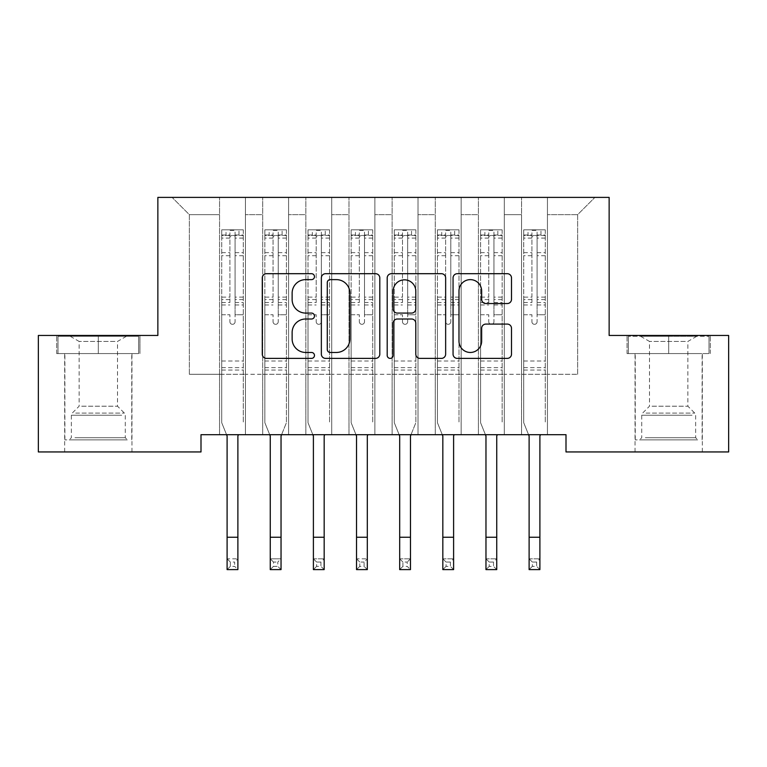 <?xml version="1.0" encoding="UTF-8"?>
<svg xmlns="http://www.w3.org/2000/svg" width="767" height="767" viewBox="0 0 767 767"><rect width="100%" height="100%" fill="white"/><g stroke="black" fill="none" stroke-linecap="round" stroke-linejoin="round"><path stroke-width="0.58" stroke-dasharray="3.83 2.88" d="M314.47 276.657A2.963 2.963 0 0 0 311.507 273.694L266.513 273.694A4.238 4.238 0 0 0 262.276 277.932L262.276 354.162A4.238 4.238 0 0 0 266.513 358.39L311.507 358.39A2.963 2.963 0 0 0 314.47 355.428A2.963 2.963 0 0 0 311.507 352.465L305.688 352.465A13.547 13.547 0 0 1 292.131 338.909L292.131 332.562A13.547 13.547 0 0 1 305.688 319.005L311.507 319.005A2.963 2.963 0 0 0 314.47 316.042A2.963 2.963 0 0 0 311.507 313.08L305.688 313.08A13.547 13.547 0 0 1 292.131 299.533L292.131 293.176A13.547 13.547 0 0 1 305.688 279.629L311.507 279.629A2.963 2.963 0 0 0 314.47 276.657M668.68 353.577L627.042 353.577L668.68 353.577L668.68 335.457L627.042 335.457L710.319 335.457L668.68 335.457L668.68 353.577L628.346 353.577L709.024 353.577L668.68 353.577L668.68 336.32L628.346 336.32L709.024 336.32L668.68 336.32L668.68 353.577M668.68 451.945L635.028 451.945L668.68 451.945M56.691 353.577L56.691 335.457L56.691 353.577L139.949 353.577L56.681 353.577M98.32 451.945L131.972 451.945L98.32 451.945M609.142 197.397L157.858 197.397L157.858 335.457L38.35 335.457L38.35 451.945L201.002 451.945L201.002 434.688L565.998 434.688L565.998 451.945L728.65 451.945L728.65 335.457L609.142 335.457L609.142 197.397M521.56 197.397L594.904 197.397L547.446 197.397L547.446 374.286L577.647 374.286L547.446 374.286L547.446 214.655L577.647 214.655L547.446 214.655L547.446 197.397L547.446 434.688L547.446 197.397L521.56 197.397L521.56 374.286L521.56 214.655L504.303 214.655L521.56 214.655L521.56 197.397L521.56 434.688L547.446 434.688L547.446 374.286L547.446 434.688L521.56 434.688L547.446 434.688L521.56 434.688L521.56 197.397M478.416 197.397L504.303 197.397L504.303 374.286L521.56 374.286L504.303 374.286L504.303 197.397L504.303 434.688L504.303 197.397L461.159 197.397L478.416 197.397L478.416 374.286L478.416 214.655L461.159 214.655L478.416 214.655L478.416 197.397L478.416 434.688L504.303 434.688L504.303 374.286L504.303 434.688L478.416 434.688L504.303 434.688L478.416 434.688L478.416 197.397M435.272 197.397L461.159 197.397L461.159 374.286L478.416 374.286L461.159 374.286L461.159 197.397L461.159 434.688L461.159 197.397L418.015 197.397L435.272 197.397L435.272 374.286L435.272 214.655L418.015 214.655L435.272 214.655L435.272 197.397L435.272 434.688L461.159 434.688L461.159 374.286L461.159 434.688L435.272 434.688L461.159 434.688L435.272 434.688L435.272 197.397M392.129 197.397L418.015 197.397L418.015 374.286L435.272 374.286L418.015 374.286L418.015 197.397L418.015 434.688L418.015 197.397L374.871 197.397L392.129 197.397L392.129 374.286L392.129 214.655L374.871 214.655L392.129 214.655L392.129 197.397L392.129 434.688L418.015 434.688L418.015 374.286L418.015 434.688L392.129 434.688L418.015 434.688L392.129 434.688L392.129 197.397M348.985 197.397L374.871 197.397L374.871 374.286L392.129 374.286L374.871 374.286L374.871 197.397L374.871 434.688L374.871 197.397L331.728 197.397L348.985 197.397L348.985 374.286L348.985 214.655L331.728 214.655L348.985 214.655L348.985 197.397L348.985 434.688L374.871 434.688L374.871 374.286L374.871 434.688L348.985 434.688L374.871 434.688L348.985 434.688L348.985 197.397M305.841 197.397L331.728 197.397L331.728 374.286L348.985 374.286L331.728 374.286L331.728 197.397L331.728 434.688L331.728 197.397L288.584 197.397L305.841 197.397L305.841 374.286L305.841 214.655L288.584 214.655L305.841 214.655L305.841 197.397L305.841 434.688L331.728 434.688L331.728 374.286L331.728 434.688L305.841 434.688L331.728 434.688L305.841 434.688L305.841 197.397M262.697 197.397L288.584 197.397L288.584 374.286L305.841 374.286L288.584 374.286L288.584 197.397L288.584 434.688L288.584 197.397L245.44 197.397L262.697 197.397L262.697 374.286L262.697 214.655L245.44 214.655L262.697 214.655L262.697 197.397L262.697 434.688L288.584 434.688L288.584 374.286L288.584 434.688L262.697 434.688L288.584 434.688L262.697 434.688L262.697 197.397M219.554 197.397L245.44 197.397L245.44 374.286L262.697 374.286L245.44 374.286L245.44 197.397L245.44 434.688L245.44 197.397L172.096 197.397L219.554 197.397L219.554 374.286L219.554 214.655L189.353 214.655L219.554 214.655L219.554 197.397L219.554 434.688L245.44 434.688L245.44 374.286L245.44 434.688L219.554 434.688L245.44 434.688L219.554 434.688L219.554 197.397M577.647 374.286L577.647 214.655L594.904 197.397L577.647 214.655L577.647 374.286M189.353 374.286L219.554 374.286L189.353 374.286L189.353 214.655L172.096 197.397L189.353 214.655L189.353 374.286M521.56 374.286L547.446 374.286L521.56 374.286L521.56 434.688L521.56 374.286M478.416 374.286L504.303 374.286L478.416 374.286L478.416 434.688L478.416 374.286M435.272 374.286L461.159 374.286L435.272 374.286L435.272 434.688L435.272 374.286M392.129 374.286L418.015 374.286L392.129 374.286L392.129 434.688L392.129 374.286M348.985 374.286L374.871 374.286L348.985 374.286L348.985 434.688L348.985 374.286M305.841 374.286L331.728 374.286L305.841 374.286L305.841 434.688L305.841 374.286M262.697 374.286L288.584 374.286L262.697 374.286L262.697 434.688L262.697 374.286M219.554 374.286L245.44 374.286L219.554 374.286L219.554 434.688L219.554 374.286M139.949 335.457L98.32 335.457L139.949 335.457L139.949 353.577L139.949 335.457M379.799 354.162L379.799 277.932A4.238 4.238 0 0 0 375.562 273.694L325.591 273.694A4.238 4.238 0 0 0 321.354 277.932L321.354 354.162A4.238 4.238 0 0 0 325.591 358.39L375.562 358.39A4.238 4.238 0 0 0 379.799 354.162M330.251 279.629A2.963 2.963 0 0 0 327.279 282.592L327.279 349.503A2.963 2.963 0 0 0 330.251 352.465L336.387 352.465A13.547 13.547 0 0 0 349.934 338.909L349.934 293.176A13.547 13.547 0 0 0 336.387 279.629L330.251 279.629M391.438 273.694L441.408 273.694A4.238 4.238 0 0 1 445.646 277.932L445.646 354.162A4.238 4.238 0 0 1 441.408 358.39L420.028 358.39A4.238 4.238 0 0 1 415.791 354.162L415.791 323.243A4.238 4.238 0 0 0 411.553 319.005L397.373 319.005A4.238 4.238 0 0 0 393.135 323.243L393.135 355.428A2.963 2.963 0 0 1 390.173 358.39A2.963 2.963 0 0 1 387.201 355.428L387.201 277.932A4.238 4.238 0 0 1 391.438 273.694M415.791 291.163A11.332 11.332 0 0 0 404.458 279.84A11.332 11.332 0 0 0 393.135 291.163L393.135 308.842A4.238 4.238 0 0 0 397.373 313.08L411.553 313.08A4.238 4.238 0 0 0 415.791 308.842L415.791 291.163M485.875 303.55L507.265 303.55A4.238 4.238 0 0 0 511.503 299.322L511.503 277.932A4.238 4.238 0 0 0 507.265 273.694L457.295 273.694A4.238 4.238 0 0 0 453.057 277.932L453.057 354.162A4.238 4.238 0 0 0 457.295 358.39L507.265 358.39A4.238 4.238 0 0 0 511.503 354.162L511.503 328.324A4.238 4.238 0 0 0 507.265 324.086L485.875 324.086A4.238 4.238 0 0 0 481.647 328.324L481.647 341.133A11.332 11.332 0 0 1 470.315 352.465A11.332 11.332 0 0 1 458.982 341.133L458.982 290.952A11.332 11.332 0 0 1 470.315 279.629A11.332 11.332 0 0 1 481.647 290.952L481.647 299.322A4.238 4.238 0 0 0 485.875 303.55M98.32 353.577L98.32 335.457L98.32 353.577L57.985 353.577L138.664 353.577L98.32 353.577L98.32 336.32L57.985 336.32L138.664 336.32L98.32 336.32L98.32 353.577M627.042 353.577L627.042 335.457L627.042 353.577M710.319 353.577L710.319 335.457L710.319 353.577M235.085 321.737A2.589 2.589 0 0 1 232.497 324.326A2.589 2.589 0 0 0 235.085 321.737L235.085 314.748L235.085 321.737M221.816 229.841L226.025 229.841L226.025 235.45L221.711 235.459L221.711 229.841L243.283 229.841L243.283 422.694L243.283 314.748L235.085 314.748L235.085 302.534L243.283 302.534M243.283 229.841L243.283 314.748L235.085 314.748L235.085 236.581C233.36 235.085 231.634 235.085 229.908 236.581L229.908 297.126L221.711 297.126L221.711 422.694L226.553 434.688M221.711 235.459L221.711 297.126M221.711 229.841L221.711 422.694L227.099 436.04L227.099 558.817L237.885 558.817L227.109 558.817L227.109 569.603L237.885 569.603L234.654 566.362L230.34 566.362L230.34 562.048L234.654 562.048L234.654 566.362M226.025 229.841L243.177 229.841M226.025 235.45L238.968 235.45L238.968 229.841M243.283 235.459L221.816 235.45M243.177 235.45L238.968 235.45M221.711 302.534L229.908 302.534L229.908 230.378L235.085 230.378L235.085 302.534M229.908 321.737A2.589 2.589 0 0 0 232.497 324.326A2.589 2.589 0 0 1 229.908 321.737L229.908 314.748L229.908 321.737M238.441 434.688L237.895 436.04M229.908 302.534L229.908 297.126M221.711 370.058L243.283 370.058M237.885 436.04L237.885 558.817L234.654 562.048M237.895 569.603L237.895 558.817M230.34 566.362L227.109 569.603M230.34 562.048L227.099 558.817M235.085 236.581L235.085 230.378M229.908 236.581L229.908 230.378M278.229 321.737A2.589 2.589 0 0 1 275.641 324.326A2.589 2.589 0 0 0 278.229 321.737L278.229 314.748L278.229 321.737M264.96 229.841L269.169 229.841L269.169 235.45L264.855 235.459L264.855 229.841L286.427 229.841L286.427 422.694L286.427 314.748L278.229 314.748L278.229 302.534L286.427 302.534M286.427 229.841L286.427 314.748L278.229 314.748L278.229 236.581C276.503 235.085 274.778 235.085 273.052 236.581L273.052 297.126L264.855 297.126L264.855 422.694L269.696 434.688M264.855 235.459L264.855 297.126M264.855 229.841L264.855 422.694L270.243 436.04M269.169 229.841L286.321 229.841M269.169 235.45L282.112 235.45L282.112 229.841M286.427 235.459L264.96 235.45M286.321 235.45L282.112 235.45M264.855 302.534L273.052 302.534L273.052 230.378L278.229 230.378L278.229 302.534M273.052 321.737A2.589 2.589 0 0 0 275.641 324.326A2.589 2.589 0 0 1 273.052 321.737L273.052 314.748L273.052 321.737M281.585 434.688L286.427 422.694L281.038 436.04L281.038 558.817L270.252 558.817L281.029 558.817L277.798 562.048L277.798 566.362L273.483 566.362L273.483 562.048L277.798 562.048M273.052 302.534L273.052 297.126M264.855 370.058L286.427 370.058M270.252 436.04L270.252 569.603L281.038 569.603L281.038 558.817M281.029 569.603L277.798 566.362M273.483 566.362L270.252 569.603M273.483 562.048L270.252 558.817M278.229 236.581L278.229 230.378M273.052 236.581L273.052 230.378M321.373 321.737A2.589 2.589 0 0 1 318.784 324.326A2.589 2.589 0 0 0 321.373 321.737L321.373 314.748L321.373 321.737M308.104 229.841L312.313 229.841L312.313 235.45L307.998 235.459L307.998 229.841L329.57 229.841L329.57 422.694L329.57 314.748L321.373 314.748L321.373 302.534L329.57 302.534M329.57 229.841L329.57 314.748L321.373 314.748L321.373 236.581C319.647 235.085 317.922 235.085 316.196 236.581L316.196 297.126L307.998 297.126L307.998 422.694L312.84 434.688M307.998 235.459L307.998 297.126M307.998 229.841L307.998 422.694L313.387 436.04M312.313 229.841L329.465 229.841M312.313 235.45L325.256 235.45L325.256 229.841M329.57 235.459L308.104 235.45M329.465 235.45L325.256 235.45M307.998 302.534L316.196 302.534L316.196 230.378L321.373 230.378L321.373 302.534M316.196 321.737A2.589 2.589 0 0 0 318.784 324.326A2.589 2.589 0 0 1 316.196 321.737L316.196 314.748L316.196 321.737M324.729 434.688L324.182 436.04M316.196 302.534L316.196 297.126M307.998 370.058L329.57 370.058M313.396 436.04L313.396 558.817L324.173 558.817L313.396 558.817L313.396 569.603L324.173 569.603L324.173 558.817L320.942 562.048L320.942 566.362L316.627 566.362L316.627 562.048L320.942 562.048M324.173 436.04L324.173 558.817M324.173 569.603L320.942 566.362M316.627 566.362L313.396 569.603M316.627 562.048L313.387 558.817M321.373 236.581L321.373 230.378M316.196 236.581L316.196 230.378M123.545 439.865L69.193 439.865L123.545 439.865M74.965 437.708L125.289 437.708L74.965 437.708M122.605 336.32L70.276 336.32L122.605 336.32M114.945 341.43L79.126 341.43L114.945 341.43M81.695 406.213L117.514 406.213L81.695 406.213M127.274 439.865L64.888 439.865L127.274 439.865M64.888 439.865L64.888 353.577L131.751 353.577L64.879 353.577M57.985 353.577L57.985 336.32L57.985 353.577M138.664 353.577L138.664 336.32L138.664 353.577M693.905 439.865L639.553 439.865L693.905 439.865M645.325 437.708L695.65 437.708L645.325 437.708M692.965 336.32L640.637 336.32L692.965 336.32M685.305 341.43L649.486 341.43L685.305 341.43M652.055 406.213L687.874 406.213L652.055 406.213M697.634 439.865L635.249 439.865L697.634 439.865M697.634 353.577L635.249 353.577L697.634 353.577M628.346 353.577L628.346 336.32L628.346 353.577M709.024 353.577L709.024 336.32L709.024 353.577M364.517 321.737A2.589 2.589 0 0 1 361.928 324.326A2.589 2.589 0 0 0 364.517 321.737L364.517 314.748L364.517 321.737M351.248 229.841L355.457 229.841L355.457 235.45L351.142 235.459L351.142 229.841L372.714 229.841L372.714 422.694L372.714 314.748L364.517 314.748L364.517 302.534L372.714 302.534M372.714 229.841L372.714 314.748L364.517 314.748L364.517 236.581C362.791 235.085 361.065 235.085 359.339 236.581L359.339 297.126L351.142 297.126L351.142 422.694L355.984 434.688M351.142 235.459L351.142 297.126M351.142 229.841L351.142 422.694L356.53 436.04L356.53 558.817L367.316 558.817L356.53 558.817L356.53 569.603L367.316 569.603L367.316 558.817L364.085 562.048L364.085 566.362L359.771 566.362L359.771 562.048L364.085 562.048M355.457 229.841L372.609 229.841M355.457 235.45L368.4 235.45L368.4 229.841M372.714 235.459L351.248 235.45M372.609 235.45L368.4 235.45M351.142 302.534L359.339 302.534L359.339 230.378L364.517 230.378L364.517 302.534M359.339 321.737A2.589 2.589 0 0 0 361.928 324.326A2.589 2.589 0 0 1 359.339 321.737L359.339 314.748L359.339 321.737M367.872 434.688L367.326 436.04M359.339 302.534L359.339 297.126M351.142 370.058L372.714 370.058M367.316 436.04L367.316 558.817M367.316 569.603L364.085 566.362M359.771 566.362L356.53 569.603M359.771 562.048L356.53 558.817M364.517 236.581L364.517 230.378M359.339 236.581L359.339 230.378M407.661 321.737A2.589 2.589 0 0 1 405.072 324.326A2.589 2.589 0 0 0 407.661 321.737L407.661 314.748L407.661 321.737M394.391 229.841L398.6 229.841L398.6 235.45L394.286 235.459L394.286 229.841L415.858 229.841L415.858 422.694L415.858 314.748L407.661 314.748L407.661 302.534L415.858 302.534M415.858 229.841L415.858 314.748L407.661 314.748L407.661 236.581C405.935 235.085 404.209 235.085 402.483 236.581L402.483 297.126L394.286 297.126L394.286 422.694L399.128 434.688M394.286 235.459L394.286 297.126M394.286 229.841L394.286 422.694L399.674 436.04M398.6 229.841L415.752 229.841M398.6 235.45L411.543 235.45L411.543 229.841M415.858 235.459L394.391 235.45M415.752 235.45L411.543 235.45M394.286 302.534L402.483 302.534L402.483 230.378L407.661 230.378L407.661 302.534M402.483 321.737A2.589 2.589 0 0 0 405.072 324.326A2.589 2.589 0 0 1 402.483 321.737L402.483 314.748L402.483 321.737M411.016 434.688L415.858 422.694L410.47 436.04L410.47 569.603M402.483 302.534L402.483 297.126M394.286 370.058L415.858 370.058M399.684 436.04L399.684 558.817L410.46 558.817L399.684 558.817L399.684 569.603L410.46 569.603L407.229 566.362L402.915 566.362L402.915 562.048L407.229 562.048L407.229 566.362M402.915 566.362L399.684 569.603M402.915 562.048L399.674 558.817M410.46 558.817L407.229 562.048M407.661 236.581L407.661 230.378M402.483 236.581L402.483 230.378M450.804 321.737A2.589 2.589 0 0 1 448.216 324.326A2.589 2.589 0 0 0 450.804 321.737L450.804 314.748L450.804 321.737M437.535 229.841L441.744 229.841L441.744 235.45L437.43 235.459L437.43 229.841L459.002 229.841L459.002 422.694L459.002 314.748L450.804 314.748L450.804 302.534L459.002 302.534M459.002 229.841L459.002 314.748L450.804 314.748L450.804 236.581C449.078 235.085 447.353 235.085 445.627 236.581L445.627 297.126L437.43 297.126L437.43 422.694L442.271 434.688M437.43 235.459L437.43 297.126M437.43 229.841L437.43 422.694L442.818 436.04M441.744 229.841L458.896 229.841M441.744 235.45L454.687 235.45L454.687 229.841M459.002 235.459L437.535 235.45M458.896 235.45L454.687 235.45M437.43 302.534L445.627 302.534L445.627 230.378L450.804 230.378L450.804 302.534M445.627 321.737A2.589 2.589 0 0 0 448.216 324.326A2.589 2.589 0 0 1 445.627 321.737L445.627 314.748L445.627 321.737M454.16 434.688L453.613 436.04M445.627 302.534L445.627 297.126M437.43 370.058L459.002 370.058M442.827 436.04L442.827 558.817L453.604 558.817L442.827 558.817L442.827 569.603L453.604 569.603L453.604 558.817L450.373 562.048L450.373 566.362L446.058 566.362L446.058 562.048L450.373 562.048M453.604 436.04L453.604 558.817M453.604 569.603L450.373 566.362M446.058 566.362L442.827 569.603M446.058 562.048L442.818 558.817M450.804 236.581L450.804 230.378M445.627 236.581L445.627 230.378M493.948 321.737A2.589 2.589 0 0 1 491.359 324.326A2.589 2.589 0 0 0 493.948 321.737L493.948 314.748L493.948 321.737M480.679 229.841L484.888 229.841L484.888 235.45L480.573 235.459L480.573 229.841L502.145 229.841L502.145 422.694L502.145 314.748L493.948 314.748L493.948 302.534L502.145 302.534M502.145 229.841L502.145 314.748L493.948 314.748L493.948 236.581C492.222 235.085 490.497 235.085 488.771 236.581L488.771 297.126L480.573 297.126L480.573 422.694L485.415 434.688M480.573 235.459L480.573 297.126M480.573 229.841L480.573 422.694L485.962 436.04M484.888 229.841L502.04 229.841M484.888 235.45L497.831 235.45L497.831 229.841M502.145 235.459L480.679 235.45M502.04 235.45L497.831 235.45M480.573 302.534L488.771 302.534L488.771 230.378L493.948 230.378L493.948 302.534M488.771 321.737A2.589 2.589 0 0 0 491.359 324.326A2.589 2.589 0 0 1 488.771 321.737L488.771 314.748L488.771 321.737M497.304 434.688L496.757 436.04M488.771 302.534L488.771 297.126M480.573 370.058L502.145 370.058M485.971 436.04L485.971 558.817L496.748 558.817L485.971 558.817L485.971 569.603L496.748 569.603L496.748 558.817L493.517 562.048L493.517 566.362L489.202 566.362L489.202 562.048L493.517 562.048M496.748 436.04L496.748 558.817M496.748 569.603L493.517 566.362M489.202 566.362L485.971 569.603M489.202 562.048L485.962 558.817M493.948 236.581L493.948 230.378M488.771 236.581L488.771 230.378M537.092 321.737A2.589 2.589 0 0 1 534.503 324.326A2.589 2.589 0 0 0 537.092 321.737L537.092 314.748L537.092 321.737M523.823 229.841L528.032 229.841L528.032 235.45L523.717 235.459L523.717 229.841L545.289 229.841L545.289 422.694L545.289 314.748L537.092 314.748L537.092 302.534L545.289 302.534M545.289 229.841L545.289 314.748L537.092 314.748L537.092 236.581C535.366 235.085 533.64 235.085 531.914 236.581L531.914 297.126L523.717 297.126L523.717 422.694L528.559 434.688M523.717 235.459L523.717 297.126M523.717 229.841L523.717 422.694L529.105 436.04M528.032 229.841L545.184 229.841M528.032 235.45L540.975 235.45L540.975 229.841M545.289 235.459L523.823 235.45M545.184 235.45L540.975 235.45M523.717 302.534L531.914 302.534L531.914 230.378L537.092 230.378L537.092 302.534M531.914 321.737A2.589 2.589 0 0 0 534.503 324.326A2.589 2.589 0 0 1 531.914 321.737L531.914 314.748L531.914 321.737M540.447 434.688L539.901 436.04M531.914 302.534L531.914 297.126M523.717 370.058L545.289 370.058M529.115 436.04L529.115 558.817L539.891 558.817L529.115 558.817L529.115 569.603L539.891 569.603L539.891 558.817L536.66 562.048L536.66 566.362L532.346 566.362L532.346 562.048L536.66 562.048M539.891 436.04L539.891 558.817M539.891 569.603L536.66 566.362M532.346 566.362L529.115 569.603M532.346 562.048L529.115 558.817M537.092 236.581L537.092 230.378M531.914 236.581L531.914 230.378M235.085 252.631L243.283 252.631M243.283 255.708L235.085 255.708M243.283 297.126L235.085 297.126M221.711 360.998L243.283 360.998M221.711 314.748L229.908 314.748L221.711 314.748M235.085 304.978L243.283 304.978M221.711 304.978L229.908 304.978M243.283 299.571L235.085 299.571M229.908 299.571L221.711 299.571M221.711 252.631L229.908 252.631M229.908 255.708L221.711 255.708M235.085 235.009L243.283 235.009M243.283 238.086L235.085 238.086M221.711 235.009L229.908 235.009M229.908 238.086L221.711 238.086M221.711 367.633L243.283 367.633M227.099 537.245L237.885 537.245M278.229 252.631L286.427 252.631M286.427 255.708L278.229 255.708M286.427 297.126L278.229 297.126M264.855 360.998L286.427 360.998M264.855 314.748L273.052 314.748L264.855 314.748M278.229 304.978L286.427 304.978M264.855 304.978L273.052 304.978M286.427 299.571L278.229 299.571M273.052 299.571L264.855 299.571M264.855 252.631L273.052 252.631M273.052 255.708L264.855 255.708M278.229 235.009L286.427 235.009M286.427 238.086L278.229 238.086M264.855 235.009L273.052 235.009M273.052 238.086L264.855 238.086M264.855 367.633L286.427 367.633M270.252 537.245L281.029 537.245M321.373 252.631L329.57 252.631M329.57 255.708L321.373 255.708M329.57 297.126L321.373 297.126M307.998 360.998L329.57 360.998M307.998 314.748L316.196 314.748L307.998 314.748M321.373 304.978L329.57 304.978M307.998 304.978L316.196 304.978M329.57 299.571L321.373 299.571M316.196 299.571L307.998 299.571M307.998 252.631L316.196 252.631M316.196 255.708L307.998 255.708M321.373 235.009L329.57 235.009M329.57 238.086L321.373 238.086M307.998 235.009L316.196 235.009M316.196 238.086L307.998 238.086M307.998 367.633L329.57 367.633M313.396 537.245L324.173 537.245M121.675 415.235L71.36 415.235L121.675 415.235M75.732 413.097L124.398 413.097L75.732 413.097M692.035 415.235L641.72 415.235L692.035 415.235M646.092 413.097L694.758 413.097L646.092 413.097M364.517 252.631L372.714 252.631M372.714 255.708L364.517 255.708M372.714 297.126L364.517 297.126M351.142 360.998L372.714 360.998M351.142 314.748L359.339 314.748L351.142 314.748M364.517 304.978L372.714 304.978M351.142 304.978L359.339 304.978M372.714 299.571L364.517 299.571M359.339 299.571L351.142 299.571M351.142 252.631L359.339 252.631M359.339 255.708L351.142 255.708M364.517 235.009L372.714 235.009M372.714 238.086L364.517 238.086M351.142 235.009L359.339 235.009M359.339 238.086L351.142 238.086M351.142 367.633L372.714 367.633M356.53 537.245L367.316 537.245M407.661 252.631L415.858 252.631M415.858 255.708L407.661 255.708M415.858 297.126L407.661 297.126M394.286 360.998L415.858 360.998M394.286 314.748L402.483 314.748L394.286 314.748M407.661 304.978L415.858 304.978M394.286 304.978L402.483 304.978M415.858 299.571L407.661 299.571M402.483 299.571L394.286 299.571M394.286 252.631L402.483 252.631M402.483 255.708L394.286 255.708M407.661 235.009L415.858 235.009M415.858 238.086L407.661 238.086M394.286 235.009L402.483 235.009M402.483 238.086L394.286 238.086M394.286 367.633L415.858 367.633M399.684 537.245L410.46 537.245M450.804 252.631L459.002 252.631M459.002 255.708L450.804 255.708M459.002 297.126L450.804 297.126M437.43 360.998L459.002 360.998M437.43 314.748L445.627 314.748L437.43 314.748M450.804 304.978L459.002 304.978M437.43 304.978L445.627 304.978M459.002 299.571L450.804 299.571M445.627 299.571L437.43 299.571M437.43 252.631L445.627 252.631M445.627 255.708L437.43 255.708M450.804 235.009L459.002 235.009M459.002 238.086L450.804 238.086M437.43 235.009L445.627 235.009M445.627 238.086L437.43 238.086M437.43 367.633L459.002 367.633M442.827 537.245L453.604 537.245M493.948 252.631L502.145 252.631M502.145 255.708L493.948 255.708M502.145 297.126L493.948 297.126M480.573 360.998L502.145 360.998M480.573 314.748L488.771 314.748L480.573 314.748M493.948 304.978L502.145 304.978M480.573 304.978L488.771 304.978M502.145 299.571L493.948 299.571M488.771 299.571L480.573 299.571M480.573 252.631L488.771 252.631M488.771 255.708L480.573 255.708M493.948 235.009L502.145 235.009M502.145 238.086L493.948 238.086M480.573 235.009L488.771 235.009M488.771 238.086L480.573 238.086M480.573 367.633L502.145 367.633M485.971 537.245L496.748 537.245M537.092 252.631L545.289 252.631M545.289 255.708L537.092 255.708M545.289 297.126L537.092 297.126M523.717 360.998L545.289 360.998M523.717 314.748L531.914 314.748L523.717 314.748M537.092 304.978L545.289 304.978M523.717 304.978L531.914 304.978M545.289 299.571L537.092 299.571M531.914 299.571L523.717 299.571M523.717 252.631L531.914 252.631M531.914 255.708L523.717 255.708M537.092 235.009L545.289 235.009M545.289 238.086L537.092 238.086M523.717 235.009L531.914 235.009M531.914 238.086L523.717 238.086M523.717 367.633L545.289 367.633M529.115 537.245L539.891 537.245M635.028 451.945L635.028 353.577M64.668 451.945L64.668 353.577M131.972 451.945L131.972 353.577M702.332 451.945L702.332 353.577M70.276 336.32L79.126 341.43L79.126 406.213L72.242 413.097L71.36 415.235L71.36 437.708L69.193 439.865M131.761 439.865L131.761 353.577M126.363 336.32L117.514 341.43L117.514 406.213L124.398 413.097L125.289 415.235L125.289 437.708L127.447 439.865M640.637 336.32L649.486 341.43L649.486 406.213L642.602 413.097L641.72 415.235L641.72 437.708L639.563 439.865M702.121 439.865L702.121 353.577M635.249 439.865L635.249 353.577M696.724 336.32L687.874 341.43L687.874 406.213L694.758 413.097L695.65 415.235L695.65 437.708L697.807 439.865"/><path stroke-width="1.15" d="M314.47 276.657A2.963 2.963 0 0 0 311.507 273.694L266.513 273.694A4.238 4.238 0 0 0 262.276 277.932L262.276 354.162A4.238 4.238 0 0 0 266.513 358.39L311.507 358.39A2.963 2.963 0 0 0 314.47 355.428A2.963 2.963 0 0 0 311.507 352.465L305.688 352.465A13.547 13.547 0 0 1 292.131 338.909L292.131 332.562A13.547 13.547 0 0 1 305.688 319.005L311.507 319.005A2.963 2.963 0 0 0 314.47 316.042A2.963 2.963 0 0 0 311.507 313.08L305.688 313.08A13.547 13.547 0 0 1 292.131 299.533L292.131 293.176A13.547 13.547 0 0 1 305.688 279.629L311.507 279.629A2.963 2.963 0 0 0 314.47 276.657M507.265 303.55A4.238 4.238 0 0 0 511.503 299.322L511.503 277.932A4.238 4.238 0 0 0 507.265 273.694L457.295 273.694A4.238 4.238 0 0 0 453.057 277.932L453.057 354.162A4.238 4.238 0 0 0 457.295 358.39L507.265 358.39A4.238 4.238 0 0 0 511.503 354.162L511.503 328.324A4.238 4.238 0 0 0 507.265 324.086L485.875 324.086A4.238 4.238 0 0 0 481.647 328.324L481.647 341.133A11.332 11.332 0 0 1 470.315 352.465A11.332 11.332 0 0 1 458.982 341.133L458.982 290.952A11.332 11.332 0 0 1 470.315 279.629A11.332 11.332 0 0 1 481.647 290.952L481.647 299.322A4.238 4.238 0 0 0 485.875 303.55L507.265 303.55M565.998 434.688L201.002 434.688L201.002 451.945L38.35 451.945L38.35 335.457L157.858 335.457L157.858 197.397L609.142 197.397L609.142 335.457L728.65 335.457L728.65 451.945L565.998 451.945L565.998 434.688M379.799 277.932A4.238 4.238 0 0 0 375.562 273.694L325.591 273.694A4.238 4.238 0 0 0 321.354 277.932L321.354 354.162A4.238 4.238 0 0 0 325.591 358.39L375.562 358.39A4.238 4.238 0 0 0 379.799 354.162L379.799 277.932M391.438 273.694L441.408 273.694A4.238 4.238 0 0 1 445.646 277.932L445.646 354.162A4.238 4.238 0 0 1 441.408 358.39L420.028 358.39A4.238 4.238 0 0 1 415.791 354.162L415.791 323.243A4.238 4.238 0 0 0 411.553 319.005L397.373 319.005A4.238 4.238 0 0 0 393.135 323.243L393.135 355.428A2.963 2.963 0 0 1 390.173 358.39A2.963 2.963 0 0 1 387.201 355.428L387.201 277.932A4.238 4.238 0 0 1 391.438 273.694M330.251 279.629A2.963 2.963 0 0 0 327.279 282.592L327.279 349.503A2.963 2.963 0 0 0 330.251 352.465L336.387 352.465A13.547 13.547 0 0 0 349.934 338.909L349.934 293.176A13.547 13.547 0 0 0 336.387 279.629L330.251 279.629M415.791 291.163A11.332 11.332 0 0 0 404.458 279.84A11.332 11.332 0 0 0 393.135 291.163L393.135 308.842A4.238 4.238 0 0 0 397.373 313.08L411.553 313.08A4.238 4.238 0 0 0 415.791 308.842L415.791 291.163M226.553 434.688L227.099 436.04L227.099 537.245L237.885 537.245L237.885 436.04M237.895 436.04L238.441 434.688M227.099 537.245L227.099 569.603L237.885 569.603L237.885 537.245M269.696 434.688L270.252 436.04L270.252 537.245L281.029 537.245M281.038 569.603L281.038 436.04L281.585 434.688M270.252 537.245L270.252 569.603L281.029 569.603M312.84 434.688L313.396 436.04L313.396 537.245L324.173 537.245L324.173 436.04M324.182 436.04L324.729 434.688M313.396 537.245L313.396 569.603L324.173 569.603L324.173 537.245M355.984 434.688L356.53 436.04L356.53 537.245L367.316 537.245L367.316 436.04M367.326 436.04L367.872 434.688M356.53 537.245L356.53 569.603L367.316 569.603L367.316 537.245M399.128 434.688L399.684 436.04L399.684 537.245L410.46 537.245M410.47 569.603L410.47 436.04L411.016 434.688M399.684 537.245L399.684 569.603L410.46 569.603M442.271 434.688L442.827 436.04L442.827 537.245L453.604 537.245L453.604 436.04M453.613 436.04L454.16 434.688M442.827 537.245L442.827 569.603L453.604 569.603L453.604 537.245M485.415 434.688L485.971 436.04L485.971 537.245L496.748 537.245L496.748 436.04M496.757 436.04L497.304 434.688M485.971 537.245L485.971 569.603L496.748 569.603L496.748 537.245M528.559 434.688L529.115 436.04L529.115 537.245L539.891 537.245L539.891 436.04M539.901 436.04L540.447 434.688M529.115 537.245L529.115 569.603L539.891 569.603L539.891 537.245"/></g></svg>
